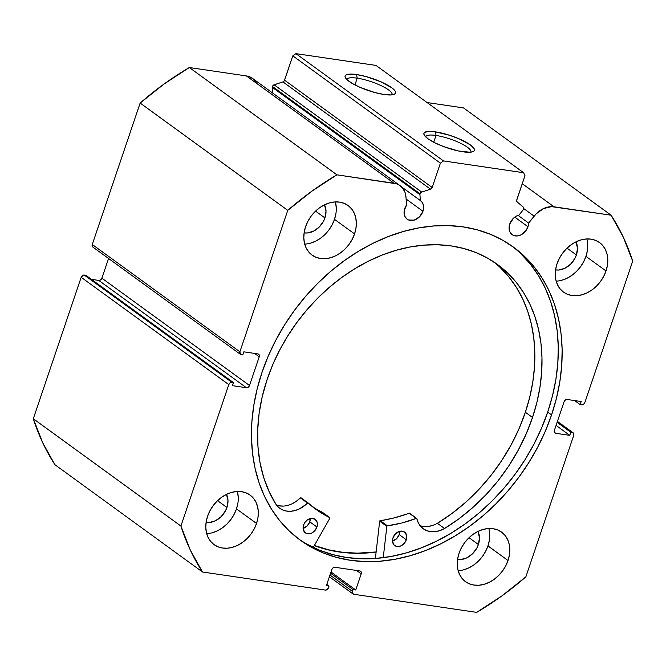 <?xml version="1.0" encoding="UTF-8"?>
<svg xmlns="http://www.w3.org/2000/svg" width="666" height="666" viewBox="0 0 666 666"><rect width="100%" height="100%" fill="white"/><g stroke="black" fill="none" stroke-linecap="round" stroke-linejoin="round"><path stroke-width="1" d="M272.336 87.388L419.946 194.688A2.231 1.723 -54 0 1 420.071 193.798L272.461 86.497A2.231 1.723 126 0 0 272.336 87.388A2.231 1.723 -54 0 1 272.461 86.497L273.593 85.04L282.917 81.885L284.307 80.744L292.807 55.861L295.895 53.63L376.007 65.426L295.895 53.63L443.506 160.931L523.618 172.727L524.975 175.624L516.625 200.524L517.141 201.948L523.235 207.043L523.601 209.141L519.08 215.068L516.125 216.25L513.419 218.281L509.731 224.059A11.422 8.808 -54 0 1 519.08 215.068L523.176 209.89A2.231 1.723 -54 0 0 523.235 207.043L517.141 201.948A2.231 1.723 -54 0 1 516.741 199.942L524.975 175.624L523.618 172.727L376.007 65.426L523.618 172.727L443.506 160.931L440.409 163.162L443.506 160.931L295.895 53.63L292.807 55.861L284.573 80.178L432.176 187.479L440.409 163.162L292.807 55.861L440.409 163.162L432.176 187.479A2.231 1.723 -54 0 1 430.519 189.186L432.176 187.479L284.573 80.178A2.231 1.723 126 0 1 282.917 81.885L274.117 84.79L421.728 192.091L430.519 189.186L282.917 81.885L430.519 189.186L421.728 192.091L274.117 84.79A2.231 1.723 126 0 0 272.461 86.497L420.071 193.798L421.728 192.091A2.231 1.723 -54 0 0 420.071 193.798A2.231 1.723 -54 0 0 419.946 194.688L272.336 87.388L272.694 93.057L272.336 87.388M422.968 211.28A11.422 8.808 -54 0 1 407.134 219.172A11.422 8.808 -54 0 1 404.72 208.591A11.422 8.808 -54 0 1 406.485 205.086L404.204 210.664L404.878 216.417L407.068 219.131L408.574 219.98L414.052 220.155L419.455 216.891L422.968 211.28L423.618 208.058L423.36 205.011L422.219 202.422L420.313 200.524L419.946 194.688L420.313 200.524A11.422 8.808 -54 0 1 420.562 200.699A11.422 8.808 -54 0 1 422.968 211.28L406.102 199.017L422.968 211.28M329.387 576.764L353.063 593.972A2.789 2.148 -54 0 0 353.829 594.28L476.673 612.37A275.749 212.779 -54 0 0 525.849 576.848L573.726 435.398A2.789 2.148 -54 0 0 573.135 432.817A2.789 2.148 -54 0 0 572.36 432.509L557.367 421.603L572.36 432.509L570.804 432.284L569.763 435.356L555.744 433.291A2.789 2.148 -54 0 1 554.978 432.983A2.789 2.148 -54 0 1 554.387 430.403L564.102 401.698A2.789 2.148 -54 0 1 567.191 399.467L581.21 401.531L580.169 404.603L581.734 404.836A2.789 2.148 -54 0 0 584.823 402.605L632.7 261.155A275.749 212.779 -54 0 0 611.105 215.21L463.503 107.909L427.056 102.539L463.503 107.909L611.105 215.21L554.029 206.801A22.02 16.991 -54 0 0 534.124 216.15L523.742 208.6L534.124 216.15L528.646 223.077L518.048 215.376L528.646 223.077A11.422 8.808 -54 0 1 527.98 226.748L514.768 217.141L527.98 226.748A11.422 8.808 -54 0 1 512.146 234.64A11.422 8.808 -54 0 1 509.731 224.059L509.299 230.12L509.89 231.885L512.079 234.599L513.594 235.448L517.149 235.972L520.97 234.882L525.924 230.669L527.98 226.748L528.646 223.077L536.188 213.819L543.506 208.583L551.473 206.635L611.105 215.21L623.301 237.171L632.7 261.155L584.823 402.605L583.558 404.32L581.734 404.836L580.169 404.603L581.21 401.531L567.191 399.467L565.367 399.983L564.102 401.698L554.387 430.403L554.428 432.309L555.744 433.291L569.763 435.356L570.804 432.284L572.36 432.509L573.684 433.491L573.726 435.398L525.849 576.848L501.873 595.92L476.673 612.37L353.829 594.28L352.514 593.298L352.472 591.391L353.08 589.593L355.752 589.984L361.213 573.842L361.172 571.936L359.856 570.953L334.931 567.282L333.1 567.807L331.835 569.522L326.373 585.664L329.046 586.055L328.438 587.845L327.173 589.568L325.341 590.084L202.497 571.994L190.301 550.024L180.911 526.04L228.788 384.598L230.045 382.883L231.876 382.359L233.433 382.592L232.392 385.664L246.412 387.729L248.243 387.212L249.509 385.497L259.224 356.801L259.182 354.886L257.859 353.904L243.839 351.839L242.799 354.92L240.459 354.37L239.885 351.798L287.762 210.356L311.73 191.284L336.929 174.825L396.428 183.799L398.659 184.765L402.389 187.795L404.903 192.083L405.994 197.278L406.485 205.086L405.994 197.278A22.02 16.991 -54 0 0 400.1 185.681A22.02 16.991 -54 0 0 394.014 183.233L336.929 174.825L189.327 67.524L246.403 75.932L248.818 76.498L253.055 78.804L256.202 82.501M357.201 78.172A23.859 5.686 18.7 0 0 346.844 79.562A23.859 5.686 -161.3 0 1 346.878 79.445A23.859 5.686 -161.3 0 1 357.201 78.172L354.911 84.932L357.201 78.172A23.859 5.686 -161.3 0 1 381.127 85.656A23.859 5.686 -161.3 0 1 392.083 94.739A23.859 5.686 -161.3 0 1 392.033 94.855A23.859 5.686 18.7 0 0 381.343 85.756A23.859 5.686 18.7 0 0 357.201 78.172L356.635 74.567L357.201 78.172M384.057 94.497A26.648 6.352 -161.3 0 1 345.379 77.722A26.648 6.352 -161.3 0 1 356.635 74.567L365.825 76.523L380.428 81.602L391.633 87.662L395.263 91.242L395.662 92.674L395.096 93.798L391.158 94.938L384.057 94.497L374.866 92.541L360.264 87.462L352.139 83.4L346.795 79.512L345.429 77.822L345.03 76.39L345.604 75.266L347.119 74.5L356.635 74.567A26.648 6.352 -161.3 0 1 385.939 84.216A26.648 6.352 -161.3 0 1 394.314 94.289A26.648 6.352 -161.3 0 1 384.057 94.497M436.022 135.464A23.859 5.686 18.7 0 0 425.666 136.863A23.859 5.686 -161.3 0 1 425.699 136.738A23.859 5.686 -161.3 0 1 436.022 135.464L433.733 142.233L436.022 135.464A23.859 5.686 -161.3 0 1 459.948 142.957A23.859 5.686 -161.3 0 1 470.895 152.039A23.859 5.686 -161.3 0 1 470.854 152.156A23.859 5.686 18.7 0 0 460.156 143.057A23.859 5.686 18.7 0 0 436.022 135.464L435.456 131.86L436.022 135.464M462.878 151.79A26.648 6.352 -161.3 0 1 424.2 135.023A26.648 6.352 -161.3 0 1 435.456 131.86L449.592 135.281L459.249 138.894L470.454 144.963L474.084 148.535L474.483 149.975L473.909 151.09L472.394 151.856L469.98 152.231L458.458 150.991L443.806 146.662L434.748 142.749L427.88 138.695L424.25 135.115L423.851 133.683L424.417 132.567L428.355 131.418L435.456 131.86A26.648 6.352 -161.3 0 1 464.76 141.508A26.648 6.352 -161.3 0 1 473.135 151.582A26.648 6.352 -161.3 0 1 462.878 151.79M298.343 538.727A181.185 139.81 126 0 0 547.693 412.104L551.565 414.918A181.185 139.81 -54 0 1 300.266 540.159A181.185 139.81 -54 0 1 262.038 372.277L257.209 388.719L253.813 405.203L251.898 421.578L251.473 437.687L252.539 453.371L255.095 468.473L259.107 482.858L264.544 496.386L271.353 508.916L279.47 520.346L288.803 530.544L299.284 539.435L310.789 546.911L323.226 552.922L336.472 557.384L350.383 560.281L364.843 561.563L379.712 561.238L394.838 559.29L410.081 555.752L425.291 550.649L440.318 544.03L455.028 535.972L469.272 526.54L482.917 515.825L495.829 503.929L507.875 490.975L518.956 477.081L528.954 462.387L537.778 447.028L545.337 431.152L551.565 414.918L556.401 398.476L559.79 381.993L561.713 365.617L562.137 349.508L561.072 333.832L558.516 318.723L554.495 304.337L549.059 290.817L542.249 278.28L534.14 266.858L524.8 256.651L514.327 247.769L502.813 240.284L490.376 234.282L477.139 229.812L463.22 226.915L448.759 225.632L433.899 225.957L418.772 227.905L403.529 231.443L388.32 236.547L373.285 243.165L358.583 251.224L344.339 260.664L330.694 271.378L317.782 283.266L305.727 296.22L294.647 310.115L284.648 324.808L275.832 340.168L268.265 356.044L262.038 372.277A181.185 139.81 -54 0 1 513.344 247.044A181.185 139.81 -54 0 1 551.565 414.918L547.693 412.104A181.185 139.81 126 0 0 511.396 245.654M458.166 570.695A30.636 23.643 126 0 0 487.953 545.912L508.016 560.497A30.636 23.643 -54 0 1 465.517 581.676A30.636 23.643 -54 0 1 459.057 553.288L457.667 558.849L457.267 564.343L457.883 569.555L459.482 574.275L462.004 578.321L465.351 581.551L469.405 583.832L473.992 585.073L478.954 585.239L484.09 584.307L489.202 582.325L494.097 579.37L498.593 575.549L502.497 571.003L505.685 565.925L508.016 560.497L509.407 554.928L509.806 549.433L509.19 544.23L507.592 539.51L505.069 535.456L501.714 532.226L497.668 529.953L493.073 528.704L488.12 528.546L482.983 529.47L477.872 531.451L472.977 534.407L468.481 538.236L464.568 542.773L461.388 547.852L459.057 553.288A30.636 23.643 -54 0 1 501.548 532.109A30.636 23.643 -54 0 1 508.016 560.497L487.953 545.912L489.343 540.342M206.693 533.657A30.636 23.643 126 0 0 236.48 508.874L256.543 523.459A30.636 23.643 -54 0 1 214.052 544.638A30.636 23.643 -54 0 1 207.584 516.25L206.194 521.819L205.794 527.305L206.41 532.517L208.008 537.237L210.531 541.283L213.886 544.513L217.932 546.794L222.527 548.035L227.481 548.201L232.617 547.277L237.729 545.296L242.632 542.332L247.119 538.511L251.032 533.974L254.212 528.887L256.543 523.459L257.933 517.89L258.333 512.395L257.717 507.192L256.119 502.472L253.596 498.418L250.25 495.196L246.195 492.915L241.608 491.666L236.646 491.508L231.51 492.432L226.398 494.413L221.503 497.377L217.008 501.198L213.103 505.735L209.915 510.822L207.584 516.25A30.636 23.643 -54 0 1 250.083 495.071A30.636 23.643 -54 0 1 256.543 523.459L236.48 508.874L237.87 503.305M556.168 281.152A30.636 23.643 126 0 0 585.955 256.368L606.018 270.954A30.636 23.643 -54 0 1 563.528 292.124A30.636 23.643 -54 0 1 557.059 263.736L555.669 269.305L555.278 274.8L555.885 280.003L557.484 284.723L560.006 288.778L563.361 292.008L567.407 294.289L572.002 295.529L576.964 295.696L582.092 294.763L587.212 292.782L592.107 289.827L596.594 286.005L600.507 281.46L603.687 276.382L606.018 270.954L607.409 265.384L607.808 259.89L607.192 254.687L605.594 249.966L603.071 245.912L599.725 242.682L595.679 240.401L591.083 239.161L586.122 238.994L580.985 239.927L575.874 241.908L570.978 244.863L566.491 248.684L562.579 253.23L559.39 258.308L557.059 263.736A30.636 23.643 -54 0 1 599.558 242.566A30.636 23.643 -54 0 1 606.018 270.954L585.955 256.368L587.345 250.799M304.703 244.114A30.636 23.643 126 0 0 334.49 219.33L354.553 233.916A30.636 23.643 -54 0 1 312.054 255.086A30.636 23.643 -54 0 1 305.594 226.698L304.204 232.268L303.804 237.762L304.42 242.965L306.019 247.685L308.541 251.74L311.888 254.97L315.942 257.251L320.529 258.491L325.491 258.658L330.627 257.725L335.739 255.744L340.634 252.789L345.121 248.967L349.034 244.422L352.222 239.344L354.553 233.916L355.944 228.346L356.335 222.852L355.727 217.649L354.129 212.929L351.606 208.874L348.251 205.644L344.205 203.363L339.61 202.123L334.648 201.956L329.52 202.889L324.4 204.87L319.505 207.825L315.018 211.646L311.105 216.192L307.925 221.27L305.594 226.698A30.636 23.643 -54 0 1 348.085 205.528A30.636 23.643 -54 0 1 354.553 233.916L334.49 219.33L335.88 213.761M324.916 217.915A18.665 14.402 -54 0 1 304.112 232.875L307.217 232.992L313.461 231.219L319.18 227.089L323.501 221.229L324.916 217.915L315.559 211.114L324.916 217.915A18.665 14.402 -54 0 0 324.509 204.82L326.007 211.18L324.916 217.915M576.39 254.953A18.665 14.402 -54 0 1 555.577 269.913L558.691 270.03L564.935 268.256L570.645 264.127L574.966 258.266L576.39 254.953L567.032 248.152L576.39 254.953A18.665 14.402 -54 0 0 575.973 241.858L577.48 248.218L576.39 254.953M226.915 507.467A18.665 14.402 -54 0 1 206.102 522.419L209.216 522.535L215.451 520.762L221.17 516.633L225.491 510.772L226.915 507.467L217.557 500.666L226.915 507.467A18.665 14.402 -54 0 0 226.498 494.363L228.005 500.724L226.915 507.467M478.379 544.505A18.665 14.402 -54 0 1 457.575 559.457L460.681 559.573L466.924 557.8L472.644 553.671L476.964 547.81L478.379 544.505L469.031 537.703L478.379 544.505A18.665 14.402 -54 0 0 477.972 531.401L479.47 537.762L478.379 544.505M353.063 593.972A2.789 2.148 -54 0 1 352.472 591.391L353.08 589.593L330.577 573.235L353.08 589.593L355.752 589.984L331.002 571.994L355.752 589.984L361.213 573.842L356.576 570.471L361.213 573.842A2.789 2.148 -54 0 0 360.622 571.262A2.789 2.148 -54 0 0 359.856 570.953L334.931 567.282A2.789 2.148 -54 0 0 331.835 569.522L326.373 585.664L329.046 586.055L326.798 584.423L329.046 586.055L328.438 587.845A2.789 2.148 -54 0 1 325.341 590.084L202.497 571.994L54.895 464.685L202.497 571.994A275.749 212.779 -54 0 1 180.911 526.04L33.3 418.739A275.749 212.779 126 0 0 54.895 464.685L42.699 442.723L33.3 418.739L81.177 277.297L83.35 275.125L85.831 275.291L233.433 382.592L85.831 275.291L84.266 275.058A2.789 2.148 126 0 0 81.177 277.297L228.788 384.598L180.911 526.04L33.3 418.739L81.177 277.297L228.788 384.598A2.789 2.148 -54 0 1 231.876 382.359L84.266 275.058L231.876 382.359L233.433 382.592L232.392 385.664L246.412 387.729L98.809 280.428L100.633 279.911L101.898 278.197L108.566 258.491L101.898 278.197L249.509 385.497L101.898 278.197A2.789 2.148 126 0 1 98.809 280.428L246.412 387.729A2.789 2.148 -54 0 0 249.509 385.497L259.224 356.801L254.579 353.421L259.224 356.801A2.789 2.148 -54 0 0 258.633 354.22A2.789 2.148 -54 0 0 257.859 353.904L243.839 351.839L242.799 354.92L241.242 354.687A2.789 2.148 -54 0 1 240.476 354.379A2.789 2.148 -54 0 1 239.885 351.798L92.274 244.497L140.151 103.047L164.127 83.974L189.327 67.524L246.403 75.932L394.014 183.233L246.403 75.932A22.02 16.991 126 0 1 252.497 78.372L400.1 185.681M91.4 279.337L98.809 280.428L91.4 279.337M92.849 247.061L92.274 244.497L140.151 103.047L287.762 210.356L239.885 351.798L92.274 244.497A2.789 2.148 126 0 0 92.865 247.078L240.476 354.379M554.029 206.801L522.244 183.691L554.029 206.801M336.272 208.267L335.664 203.063M310.564 243.14L315.676 241.159L320.571 238.203L325.058 234.382L328.971 229.837L332.159 224.758L334.49 219.33A30.636 23.643 126 0 0 335.381 201.915M587.745 245.304L587.129 240.101M562.029 280.178L567.149 278.197L572.044 275.241L576.531 271.42L580.444 266.875L583.624 261.796L585.955 256.368A30.636 23.643 126 0 0 586.846 238.952M238.27 497.81L237.654 492.607M212.554 532.692L217.665 530.71L222.569 527.747L227.056 523.926L230.969 519.388L234.149 514.302L236.48 508.874A30.636 23.643 126 0 0 237.371 491.458M489.743 534.848L489.127 529.645M464.027 569.73L469.139 567.748L474.034 564.785L478.529 560.963L482.442 556.426L485.622 551.34L487.953 545.912A30.636 23.643 126 0 0 488.844 528.496M570.804 432.284L557.117 422.327L570.804 432.284M569.763 435.356L556.077 425.408L569.763 435.356M555.744 433.291L554.445 432.342L555.744 433.291M580.169 404.603L574.6 400.557L580.169 404.603M352.472 591.391L329.97 575.033L352.472 591.391M306.926 544.097L319.355 550.108L332.6 554.578L346.52 557.467L360.98 558.757L375.84 558.424L390.967 556.476L406.21 552.938L421.42 547.835L436.446 541.225L451.157 533.158L465.401 523.726L479.045 513.011L491.958 501.115L504.012 488.161L515.084 474.267L525.083 459.573L533.907 444.214L541.466 428.338L547.693 412.104L552.53 395.671L555.919 379.179L557.842 362.804L558.266 346.695L557.201 331.019L554.645 315.909L550.632 301.523L545.188 288.003L538.386 275.466L530.269 264.044L520.929 253.838M376.115 552.089L368.248 552.905L353.38 553.23L338.919 551.947L325 549.05L314.302 545.587A181.185 139.81 -54 0 0 376.115 552.089M189.327 67.524A275.749 212.779 126 0 0 140.151 103.047L287.762 210.356A275.749 212.779 -54 0 1 336.929 174.825L189.327 67.524M401.498 186.855L420.313 200.524L401.498 186.855M376.132 551.956A181.052 139.702 -54 0 1 314.369 545.462L328.854 549.891L342.932 552.339L357.509 553.171L376.132 551.956M409.615 513.295L409.682 513.444A0.558 0.433 126 0 0 409.157 513.195A147.069 113.478 126 0 1 380.211 520.612L387.379 525.815L401.848 522.985L416.325 518.398A147.069 113.478 -54 0 1 387.379 525.815A0.558 0.433 -54 0 0 386.871 526.265L387.379 525.815L380.211 520.612A0.558 0.433 126 0 0 379.712 521.062L386.871 526.265A0.558 0.433 -54 0 0 386.846 526.39L383.241 557.667L386.846 526.39L379.678 521.187L386.846 526.39A0.558 0.433 -54 0 1 386.871 526.265L379.712 521.062A0.558 0.433 126 0 0 379.678 521.187L375.383 558.458L379.678 521.187A0.558 0.433 -54 0 1 379.712 521.062L394.68 517.773L409.49 513.195M406.335 539.776A8.358 6.452 -54 0 1 394.738 545.579A8.358 6.452 -54 0 1 392.965 537.87L392.49 540.884L393.797 544.688L395.82 546.178L398.435 546.553L401.223 545.745L404.845 542.64L406.335 539.776L406.643 535.339L404.595 532.076L402.231 531.127L399.475 531.351L395.521 533.757L392.965 537.87A8.358 6.452 -54 0 1 404.562 532.059A8.358 6.452 -54 0 1 406.335 539.776L399.175 534.565L406.335 539.776M392.499 541.125A8.358 6.452 126 0 0 399.175 534.565L399.642 531.302A8.358 6.452 126 0 1 399.175 534.565L396.611 538.677L392.499 541.125M316.941 527.022A8.358 6.452 -54 0 1 305.336 532.833A8.358 6.452 -54 0 1 303.563 525.116L303.088 528.138L304.395 531.934L306.418 533.433L309.032 533.799L311.83 533L315.443 529.895L317.316 525.507L317.241 522.594L315.193 519.33L311.472 518.348L307.342 519.963L305.061 522.252L303.563 525.116A8.358 6.452 -54 0 1 315.168 519.313A8.358 6.452 -54 0 1 316.941 527.022L309.773 521.819L316.941 527.022M303.097 528.379A8.358 6.452 126 0 0 309.773 521.819L310.239 518.556A8.358 6.452 126 0 1 309.773 521.819L307.217 525.932L303.097 528.379M532.517 417.465A165.859 127.98 -54 0 1 444.547 528.504L459.149 518.648L473.018 507.334L486.005 494.696L497.943 480.885L508.682 466.067L518.098 450.432L526.082 434.165L532.517 417.465L525.357 412.254L532.517 417.465L536.888 402.414L539.943 387.321L541.649 372.336L541.982 357.609L540.95 343.273L538.561 329.462L534.831 316.325L529.803 303.979L523.518 292.541L516.05 282.126L507.459 272.835L497.827 264.752L487.254 257.95L475.84 252.514L463.694 248.476L450.932 245.887L437.679 244.763L424.059 245.13L410.206 246.969L396.253 250.266L382.334 254.995L368.581 261.097L355.128 268.531L342.108 277.214L329.645 287.071L317.857 297.993L306.86 309.89L296.753 322.644L287.645 336.122L279.612 350.199L272.735 364.743L267.083 379.62A165.859 127.98 -54 0 1 497.327 264.385A165.859 127.98 -54 0 1 532.517 417.465M500.291 267.624L508.882 276.914L516.358 287.329L522.635 298.768L527.663 311.114L531.393 324.259L533.782 338.062L534.815 352.397L534.482 367.124L532.775 382.109L529.728 397.202L525.357 412.254L518.914 428.954L510.939 445.221L501.523 460.855L490.775 475.674L478.846 489.485L465.859 502.122L451.981 513.444L437.379 523.301A165.859 127.98 126 0 0 525.357 412.254A165.859 127.98 126 0 0 493.689 261.855M329.837 518.265L313.27 547.402L329.837 518.265L329.72 517.599A147.069 113.478 -54 0 1 316.025 509.432A147.069 113.478 -54 0 1 308.158 502.98L318.381 511.088L329.72 517.599A0.558 0.433 -54 0 1 329.837 518.265M292.158 503.746L296.437 501.198L300.358 497.86L307.517 503.063A25.641 19.789 -54 0 1 279.753 508.283A25.641 19.789 -54 0 1 276.057 504.47L276.049 504.478A165.859 127.98 -54 0 1 267.083 379.62L262.262 396.553L259.107 413.503L257.675 430.278L257.967 446.661L259.981 462.462L263.703 477.489L269.081 491.55L276.049 504.478L278.779 507.517L282.168 509.723L286.089 511.005L290.376 511.305L294.847 510.614L299.317 508.957L308.158 502.98A0.558 0.433 -54 0 0 308.125 502.955L300.957 497.743A0.558 0.433 126 0 0 300.358 497.86L300.99 497.768A0.558 0.433 126 0 0 300.957 497.743M416.708 518.431A0.558 0.433 -54 0 0 416.325 518.398L409.157 513.195L416.774 518.506L418.273 522.752L420.529 526.24L423.534 528.962L427.156 530.81L431.243 531.701L435.631 531.601L440.126 530.519L444.547 528.504A25.641 19.789 -54 0 1 423.226 528.746A25.641 19.789 -54 0 1 416.841 518.656A0.558 0.433 -54 0 0 416.708 518.431L409.54 513.228M278.921 505.794L283.208 506.102M312.512 506.734A147.069 113.478 126 0 0 322.56 512.387L322.685 512.495M424.084 526.49L428.463 526.398L432.958 525.308M322.56 512.387L329.72 517.599L322.56 512.387A0.558 0.433 126 0 1 322.652 512.462M308.092 502.93L300.99 497.768M276.556 505.153A25.641 19.789 126 0 0 300.358 497.86L307.517 503.063A0.558 0.433 -54 0 1 308.125 502.955M437.379 523.285L444.538 528.496L437.379 523.285A25.641 19.789 126 0 1 420.021 525.616M573.135 432.817L557.434 421.403M329.778 517.632L322.61 512.42"/></g></svg>
